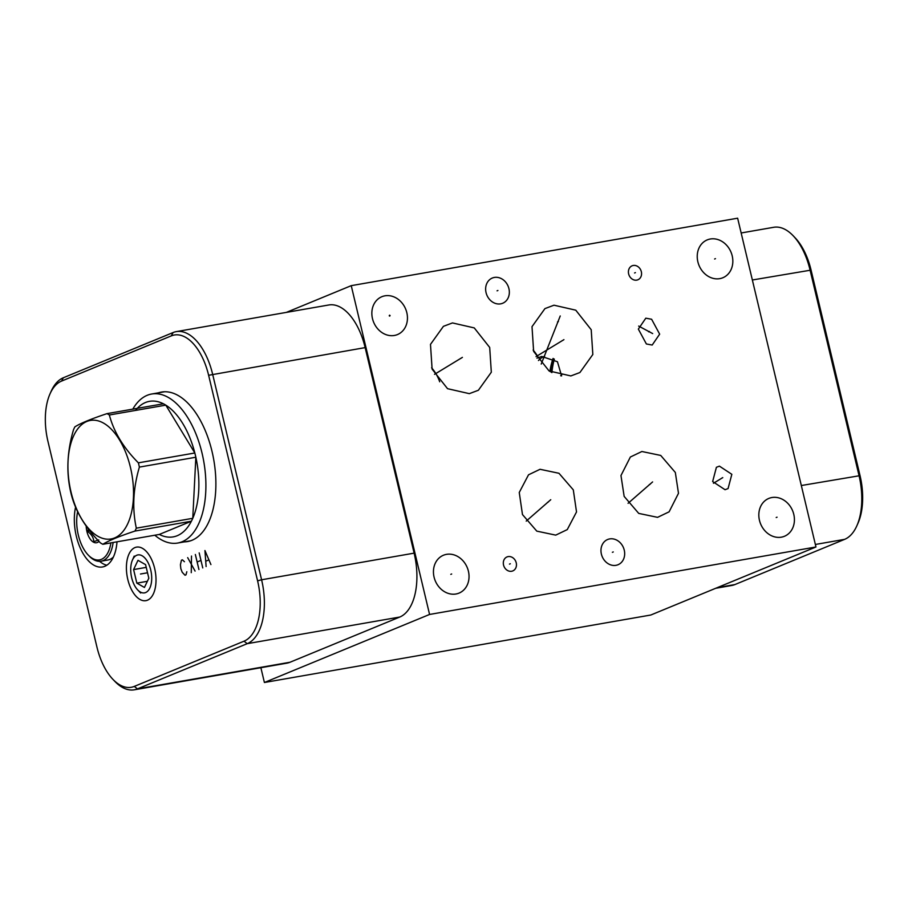 <?xml version="1.0" encoding="UTF-8"?>
<svg xmlns="http://www.w3.org/2000/svg" width="908" height="908" viewBox="0 0 908 908"><rect width="100%" height="100%" fill="white"/><g stroke="black" fill="none" stroke-linecap="round" stroke-linejoin="round"><path stroke-width="1.36" d="M264.398 682.498L429.575 614.455L815.963 546.979L650.798 615.022L264.398 682.498L260.88 667.709M815.963 546.979L737.636 218.192L351.237 285.657L286.338 312.397M715.697 588.282L731.689 585.49A54.537 28.647 -99.9 0 0 734.89 584.57L844.633 539.352A54.537 28.647 -99.9 0 0 856.857 525.789A54.537 28.647 -99.9 0 0 859.002 475.463L810.038 269.914A54.537 28.647 -99.9 0 0 793.127 235.705A54.537 28.647 -99.9 0 0 773.707 227.295L741.155 232.981M856.857 525.789L858.015 523.19A51.529 27.07 -99.9 0 0 860.035 475.633L811.071 270.096A51.529 27.07 -99.9 0 0 795.102 237.771L793.127 235.705M554.323 359.159A65.353 34.322 -99.9 0 0 551.871 372.609M560.656 375.776L561.791 374.732M544.607 356.231A48.521 25.481 80.1 0 0 544.312 356.345A48.521 25.481 -99.9 0 0 538.467 360.533M536.934 358.161L541.747 356.469L557.444 361.736L561.598 375.946M553.994 305.201L575.774 310.184L591.21 329.718L592.833 354.483L579.906 372.53L570.848 375.935L549.068 370.952L533.632 351.407L532.009 326.653L544.936 308.606L553.994 305.201M154.632 568.363A27.172 14.267 80.1 0 1 153.566 593.435A27.172 14.267 80.1 0 1 140.116 599.541A27.172 14.267 80.1 0 1 127.79 579.418A27.172 14.267 80.1 0 1 130.264 551.735A27.172 14.267 80.1 0 1 146.211 551.315A27.172 14.267 80.1 0 1 154.632 568.363M257.588 580.825A51.529 27.07 80.1 0 1 244.014 641.196L134.27 686.414A51.529 27.07 80.1 0 1 112.898 679.332A51.529 27.07 80.1 0 1 96.929 647.018L47.965 441.47A51.529 27.07 80.1 0 1 49.985 393.924A51.529 27.07 80.1 0 1 61.54 381.099L171.283 335.892A51.529 27.07 80.1 0 1 208.624 375.288L257.588 580.825L261.595 579.781A54.537 28.647 80.1 0 1 247.226 643.67L137.483 688.877A54.537 28.647 80.1 0 1 134.293 689.808A54.537 28.647 80.1 0 1 114.873 681.397L112.898 679.332M117.007 541.815A39.305 20.646 80.1 0 1 102.513 566.967A39.305 20.646 80.1 0 1 76.329 536.242A39.305 20.646 80.1 0 1 75.591 507.084M158.367 392.846A75.886 39.861 80.1 0 1 161.465 392.063A75.886 39.861 80.1 0 1 212.007 451.367A75.886 39.861 80.1 0 1 187.57 541.565A75.886 39.861 80.1 0 1 184.392 541.872M163.406 391.961A75.886 39.861 80.1 0 1 164.007 391.768M189.431 540.998A75.886 39.861 -99.9 0 0 190.056 540.975M429.575 614.455L351.237 285.657M697.866 261.822A20.475 17.309 -112.4 0 1 707.241 239.894A20.475 17.309 -112.4 0 1 732.2 255.829A20.475 17.309 -112.4 0 1 722.836 277.757A20.475 17.309 -112.4 0 1 697.866 261.822M759.463 520.352A20.475 17.309 -112.4 0 1 768.826 498.424A20.475 17.309 -112.4 0 1 793.785 514.359A20.475 17.309 -112.4 0 1 784.421 536.288A20.475 17.309 -112.4 0 1 759.463 520.352M434.081 577.17A20.475 17.309 -112.4 0 1 443.445 555.242A20.475 17.309 -112.4 0 1 468.403 571.177A20.475 17.309 -112.4 0 1 459.039 593.106A20.475 17.309 -112.4 0 1 434.081 577.17M486.064 292.648A13.631 11.52 -112.4 0 1 492.295 278.041A13.631 11.52 -112.4 0 1 508.923 288.653A13.631 11.52 -112.4 0 1 502.68 303.261A13.631 11.52 -112.4 0 1 486.064 292.648M601.391 554.118A13.631 11.52 -112.4 0 1 607.622 539.511A13.631 11.52 -112.4 0 1 624.25 550.123A13.631 11.52 -112.4 0 1 618.019 564.731A13.631 11.52 -112.4 0 1 601.391 554.118M628.642 273.91A7.57 6.401 -112.4 0 1 632.104 265.806A7.57 6.401 -112.4 0 1 641.332 271.696A7.57 6.401 -112.4 0 1 637.87 279.8A7.57 6.401 -112.4 0 1 628.642 273.91M503.543 565.037A7.57 6.401 -112.4 0 1 507.005 556.933A7.57 6.401 -112.4 0 1 516.232 562.824A7.57 6.401 -112.4 0 1 512.77 570.928A7.57 6.401 -112.4 0 1 503.543 565.037M452.479 322.93L474.26 327.913L489.696 347.446L491.319 372.212L478.38 390.258L469.322 393.652L447.542 388.681L432.106 369.136L430.483 344.382L443.422 326.335L452.479 322.93M540.044 469.288L558.976 473.284L573.3 489.855L576.523 511.942L567.262 529.602L555.73 535.13L536.798 531.135L522.475 514.564L519.251 492.476L528.524 474.805L540.044 469.288M641.888 451.503L660.729 455.441L675.325 472.455L678.492 493.305L669.105 511.828L657.574 517.344L638.733 513.406L624.148 496.392L620.97 475.542L630.368 457.019L641.888 451.503M652.194 345.04L646.383 343.973L638.347 329.093L645.804 318.186L651.615 319.253L659.662 334.144L652.194 345.04M719.431 466.144L731.837 474.316L728.068 488.583L725.049 489.718L712.644 481.546L716.412 467.279L719.431 466.144M372.484 318.64A20.475 17.309 -112.4 0 1 381.848 296.712A20.475 17.309 -112.4 0 1 406.818 312.647A20.475 17.309 -112.4 0 1 397.454 334.575A20.475 17.309 -112.4 0 1 372.484 318.64M49.985 393.924L51.143 391.314A54.537 28.647 80.1 0 1 63.367 377.751L173.11 332.544A54.537 28.647 80.1 0 1 176.311 331.613L328.832 304.974A54.537 28.647 80.1 0 1 365.152 347.605L414.127 553.142A54.537 28.647 80.1 0 1 399.758 617.043L290.004 662.25A54.537 28.647 80.1 0 1 286.815 663.18L134.293 689.808M176.311 331.613A54.537 28.647 80.1 0 1 212.631 374.232L261.595 579.781L414.127 553.142M99.585 561.337A39.305 20.646 -99.9 0 0 106.815 565.23M154.814 535.221A75.648 39.725 -99.9 0 0 177.684 543.041A75.648 39.725 -99.9 0 0 202.041 453.137A75.648 39.725 80.1 0 0 151.659 394.015A75.648 39.725 80.1 0 0 132.795 409.133M135.496 410.427A68.804 36.138 -99.9 0 1 163.417 403.788A68.804 36.138 80.1 0 1 165.801 405.138A68.804 36.138 -99.9 0 1 194.834 452.99A68.804 36.138 80.1 0 1 195.356 455.101A68.804 36.138 -99.9 0 1 195.844 457.235L139.389 467.098A68.804 36.138 -99.9 0 0 138.901 464.964A68.804 36.138 -99.9 0 0 138.379 462.842C123.465 447.803 113.795 431.856 109.357 414.99A68.804 36.138 -99.9 0 0 106.974 413.639C91.038 418.963 80.335 423.366 74.876 426.862A68.804 36.138 -99.9 0 0 73.503 429.756C67.237 451.038 66.216 471.388 70.427 490.831A68.804 36.138 -99.9 0 0 70.915 492.965A68.804 36.138 -99.9 0 0 71.448 495.087C75.875 511.953 85.556 527.9 100.47 542.939A68.804 36.138 -99.9 0 0 102.854 544.289C108.313 540.793 119.005 536.39 134.952 531.067A68.804 36.138 -99.9 0 0 136.325 528.172C132.103 508.73 133.124 488.368 139.389 467.098M138.379 462.842L194.834 452.99L165.801 405.138L109.357 414.99M71.006 491.943A60.166 31.598 -99.9 0 0 114.612 537.933A60.166 31.598 -99.9 0 0 130.457 467.45A60.166 31.598 -99.9 0 0 86.862 421.448A60.166 31.598 -99.9 0 0 71.006 491.943M102.854 544.289L159.297 534.437A68.804 36.138 -99.9 0 0 191.395 521.215A68.804 36.138 -99.9 0 0 192.768 518.309A68.804 36.138 -99.9 0 0 195.844 457.235L192.768 518.309L136.325 528.172M159.297 534.437L191.395 521.215L134.952 531.067M163.417 403.788L106.974 413.639M144.44 587.453L148.821 578.203L145.586 564.64L137.982 560.327L133.601 569.577L136.836 583.14L144.44 587.453M132.454 560.032A19.261 10.113 80.1 0 0 137.664 589.894A19.261 10.113 80.1 0 0 145.655 592.538A19.261 10.113 -99.9 0 0 150.728 569.974A19.261 10.113 -99.9 0 0 136.768 555.242A19.261 10.113 80.1 0 0 132.454 560.032L134.202 556.082M133.601 569.577L146.245 567.375M136.836 583.14L147.357 581.302M110.878 542.893A31.825 16.719 80.1 0 1 101.378 559.362A31.825 16.719 80.1 0 1 88.178 554.992A31.825 16.719 80.1 0 1 77.657 511.681M86.192 526.05A14.414 7.57 -99.9 0 0 97.36 542.496A14.414 7.57 -99.9 0 0 98.972 541.384M113.125 542.496A33.38 17.536 80.1 0 1 103.035 560.633A33.38 17.536 80.1 0 1 101.083 561.201A33.38 17.536 80.1 0 1 89.2 556.048L88.178 554.992M113.398 557.013A33.38 17.536 80.1 0 1 109.789 559.453A33.38 17.536 80.1 0 1 107.836 560.02L101.083 561.201M98.745 539.954L93.717 541.656C93.74 537.842 91.651 534.403 87.463 531.339L88.394 529.046M87.463 531.339L89.847 530.919M389.759 316.12L389.543 315.178L389.759 316.12M389.226 315.825L390.077 315.473M714.607 259.007L715.459 258.655M776.204 517.526L777.055 517.185M450.811 574.344L451.662 573.992M497.062 290.832L497.913 290.481M612.389 552.302L613.252 551.951M634.567 272.979L635.418 272.627M509.467 564.106L510.319 563.755M460.469 358.467L461.332 358.115M462.399 357.377L434.523 374.334M561.995 340.738L562.846 340.386M563.925 339.649L536.038 356.617M547.456 502.385L548.319 502.033M550.747 499.718L526.22 521.101M649.299 484.6L650.162 484.248M652.591 481.932L628.064 503.316M648.573 331.795L649.424 331.443M652.659 333.576L638.665 326.074M721.815 478.107L722.666 477.756M722.745 477.619L713.45 483.272M557.512 321.954L558.375 321.602M560.236 315.973L541.225 364.074M184.438 561.723L182.406 559.816L181.441 560.202L180.42 564.753L180.84 568.714L182.213 572.267L185.028 575.241L185.981 574.843L186.821 571.745M187.672 557.637L195.095 571.087M191.259 572.664L191.509 556.059M195.345 554.482L198.931 569.509M199.181 552.904L202.756 567.931M197.138 561.995L200.974 560.418M210.917 564.572L204.936 550.532L206.116 566.547M205.889 561.144L208.761 559.952M141.943 573.765L140.49 574.015L141.943 573.765M147.527 572.789L141.217 573.89M811.071 270.096L752.357 279.993M553.959 358.921A61.63 32.37 -99.9 0 0 551.031 372.155M553.086 358.422A60.745 31.905 -99.9 0 0 549.896 371.486M533.121 350.034A36.388 30.327 -121.3 0 1 538.308 357.502M431.606 367.763A36.388 30.327 -121.3 0 1 439.71 381.803M244.014 641.196L247.226 643.67L399.758 617.043M208.624 375.288L365.152 347.605M171.283 335.892L173.11 332.544M61.54 381.099L63.367 377.751M134.27 686.414L137.483 688.877L290.004 662.25M734.89 584.57L717.263 587.646M844.633 539.352L815.361 544.471M860.035 475.633L801.321 485.53M190.657 540.782L177.684 543.041M164.643 391.745L151.659 394.015M137.664 589.894L140.649 593.015"/></g></svg>
